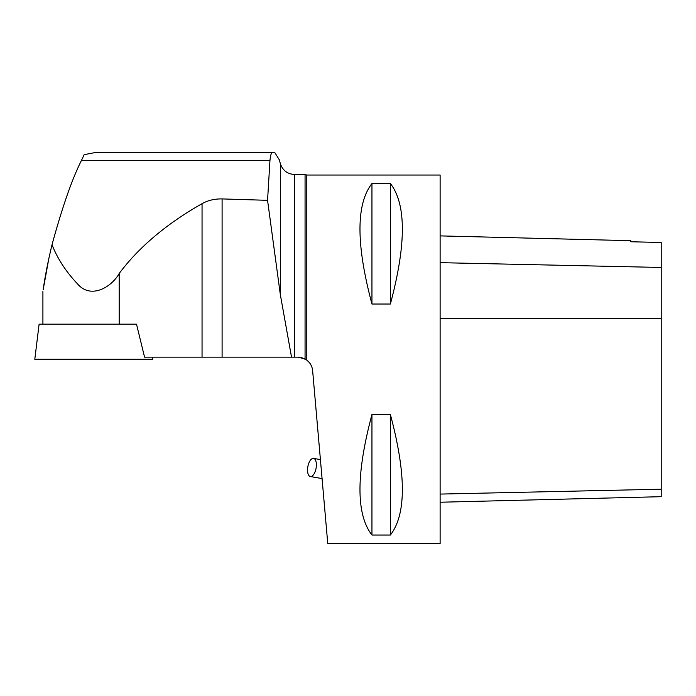 <?xml version="1.0" encoding="UTF-8"?>
<svg xmlns="http://www.w3.org/2000/svg" width="696" height="696" viewBox="0 0 696 696"><rect width="100%" height="100%" fill="white"/><g stroke="black" fill="none" stroke-linecap="round" stroke-linejoin="round"><path stroke-width="1.04" d="M48.894 258.216L43.178 289.701C45.057 276.399 48.007 261.409 52.026 244.705C57.551 258.79 66.111 271.91 77.708 284.081C90.863 299.437 111.656 287.144 119.181 273.493C138.93 247.106 166.553 223.834 202.049 203.676L202.049 357.144L144.568 357.144L136.512 324.179L39.107 324.179L34.8 359.275L152.711 359.275L152.45 357.144M294.573 357.144L294.573 174.487L305.065 174.487L305.065 358.979L297.94 357.144L291.528 357.144L280.331 294.608L267.56 200.326L269.961 160.471C270.448 155.156 271.362 152.494 272.693 152.485L95.596 152.485L84.164 154.643L81.441 160.471C72.114 178.959 62.309 207.034 52.026 244.705M45.31 276.495L43.239 289.284M202.049 203.676C207.913 200.378 214.594 198.795 222.094 198.917L267.56 200.326M272.693 152.485L274.729 152.485L279.331 159.836M291.528 357.144L222.094 357.144L222.094 198.917M202.049 357.144L222.094 357.144M309.442 362.66L306.779 360.084L306.779 175.044L440.116 175.044L440.116 543.515L327.755 543.515L312.626 370.594C312.173 366.279 310.225 362.773 306.779 360.084L301.62 357.605M310.825 364.721L311.843 366.983M371.951 414.52L390.378 414.52C406.342 474.246 406.342 514.422 390.378 535.033L371.951 535.033C355.987 514.422 355.987 474.246 371.951 414.52L371.951 535.033M371.951 183.518L390.378 183.518C406.342 204.137 406.342 244.305 390.378 304.03L371.951 304.03C355.987 244.305 355.987 204.137 371.951 183.518L371.951 304.03M440.116 502.234L661.2 496.683L661.2 242.478L630.802 241.764L630.802 240.685L440.116 235.892M390.378 414.52L390.378 535.033M390.378 183.518L390.378 304.03M316.08 468.182A9.213 4.185 100 0 1 310.364 476.525A9.213 4.185 100 0 1 307.841 466.729A9.213 4.185 100 0 1 313.565 458.386A9.213 4.185 100 0 1 316.323 463.466A9.213 4.185 100 0 1 316.08 468.182M115.553 359.275L71.958 359.275M119.181 324.179L119.181 273.493M81.441 160.471L269.961 160.471M294.573 174.487C287.37 174.052 282.62 170.416 280.331 163.569L280.331 294.608M661.2 489.21L440.116 494.082M661.2 318.524L440.116 318.403M661.2 267.455L440.116 262.662M42.908 324.179L42.908 291.537M280.331 163.569L279.34 159.836M306.779 175.044L305.065 174.487M320.412 459.595L313.565 458.386M322.074 478.596L310.364 476.525"/></g></svg>
